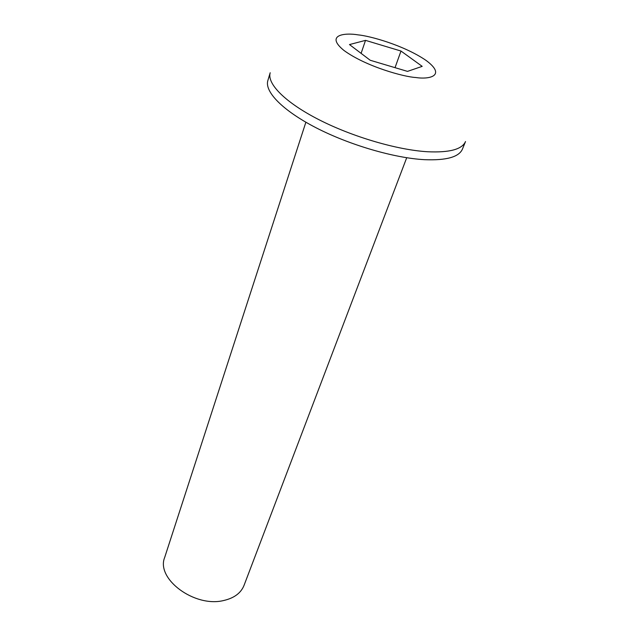 <?xml version="1.0" encoding="UTF-8"?>
<svg xmlns="http://www.w3.org/2000/svg" width="633" height="633" viewBox="0 0 633 633"><rect width="100%" height="100%" fill="white"/><g stroke="black" fill="none" stroke-linecap="round" stroke-linejoin="round"><path stroke-width="0.95" d="M305.874 122.224L164.675 557.475C155.75 578.776 194.576 607.83 223.694 600.511C234.147 598.106 240.92 593.081 244.021 585.422L406.71 157.736M424.466 159.674C394.217 158.052 349.622 145.044 316.207 127.842C282.737 110.633 264.365 91.658 267.854 80.549L270.196 72.748C266.754 83.675 285.269 102.499 318.905 119.677C352.494 136.847 397.247 149.958 427.552 151.746C449.47 152.767 462.122 149.364 465.524 141.539L462.454 149.079C459.004 157.039 446.336 160.576 424.466 159.674M422.195 66.362L407.502 71.387L370.218 60.262L349.487 44.571L365.518 40.37L400.99 51.044L422.195 66.362M395.032 67.668L400.99 51.044M361.103 53.362L365.518 40.37M358.08 34.87C369.585 35.891 403.609 45.085 426.017 60.388C446.653 75.628 429.704 79.703 415.786 77.511C404.471 77.028 366.032 66.639 343.885 50.403C324.745 34.72 345.135 32.6 358.08 34.87"/></g></svg>

